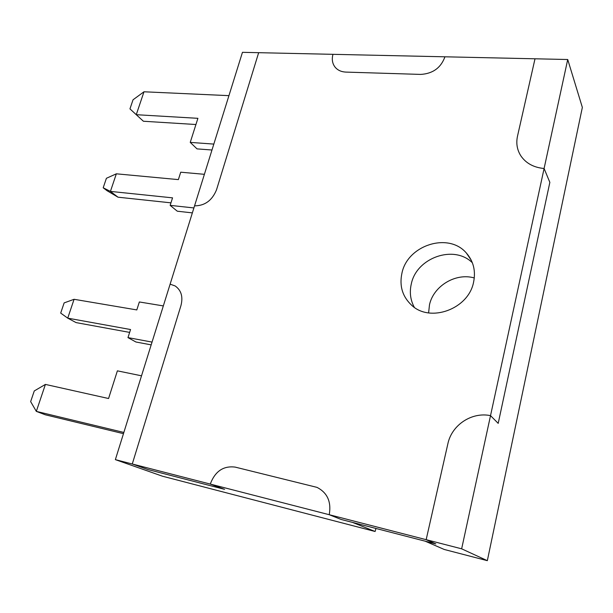 <?xml version="1.0" encoding="UTF-8"?>
<svg xmlns="http://www.w3.org/2000/svg" width="613" height="613" viewBox="0 0 613 613"><rect width="100%" height="100%" fill="white"/><g stroke="black" fill="none" stroke-linecap="round" stroke-linejoin="round"><path stroke-width="0.92" d="M414.311 307.305C410.358 300.01 409.369 292.148 411.346 283.735C416.633 257.736 453.957 244.403 472.37 262.77C453.957 244.403 416.633 257.736 411.346 283.735C409.369 292.148 410.358 300.01 414.311 307.305M473.588 282.156C468.524 309.182 430.058 322.997 411.63 305.22C402.389 296.531 399.178 285.758 401.99 272.915C407.66 245.116 448.609 231.913 466.416 253.092C473.474 261.222 475.864 270.908 473.588 282.156M115.367 459.635L132.27 463.995L147.948 469.55L224.596 489.35L147.948 469.55L132.27 463.995L180.958 305.565C183.187 296.784 181.256 290.248 175.149 285.957L170.123 284.148L175.149 285.957C181.256 290.248 183.187 296.784 180.958 305.565L132.27 463.995L210.274 484.078L224.596 489.35L210.274 484.078C215.102 471.267 223.416 465.612 235.2 467.114L316.975 487.366C327.388 492.706 331.472 501.825 329.235 514.713L210.274 484.078C215.102 471.267 223.416 465.612 235.2 467.114L316.975 487.366C327.388 492.706 331.472 501.825 329.235 514.713L341.157 519.472L352.575 522.422L375.11 531.494L162.407 476.186L115.367 459.635L242.457 52.327L567.722 59.515L490.523 415.637C471.719 411.698 451.758 424.985 447.873 443.766L426.165 539.678L329.235 514.713L341.157 519.472L435.843 543.938L425.123 541.164L444.272 549.478L487.335 560.673L461.65 548.819L426.165 539.678L435.843 543.938L426.165 539.678L447.873 443.766C451.758 424.985 471.719 411.698 490.523 415.637L498.2 423.368L549.853 182.368L498.2 423.368L490.523 415.637L461.65 548.819M544.099 168.506L549.853 182.368L544.099 168.506C533.739 167.525 525.992 163.319 520.874 155.878C517.081 149.909 515.962 143.342 517.502 136.17L535.011 58.787L517.502 136.17C515.962 143.342 517.081 149.909 520.874 155.878C525.992 163.319 533.739 167.525 544.099 168.506M444.946 56.802C440.931 67.798 432.862 73.667 420.74 74.411L345.916 72.096C341.403 71.89 337.863 70.319 335.28 67.376C332.376 63.775 331.61 59.43 332.966 54.327C331.61 59.43 332.376 63.775 335.28 67.376C337.863 70.319 341.403 71.89 345.916 72.096L420.74 74.411C432.862 73.667 440.931 67.798 444.946 56.802M258.663 52.687L216.558 189.708C212.19 200.443 204.857 205.822 194.559 205.845C204.857 205.822 212.19 200.443 216.558 189.708L258.663 52.687M428.602 312.891L429.498 304.738C433.537 285.964 455.712 272.54 474.286 277.95M487.335 560.673L582.35 107.398L567.722 59.515M375.11 531.494L375.961 528.46M195.938 124.516L143.396 121.244L136.262 114.7L143.986 91.781L228.94 95.651M143.986 91.781L133.036 99.789L129.956 108.876L136.262 114.7L197.907 118.324L190.237 142.392L197.026 148.882L211.983 150.009M213.822 144.093L190.237 142.392M170.958 202.842L118.018 197.194L107.014 190.689L103.191 187.785L110.424 191.402L116.347 173.816L178.368 179.609L180.728 172.199L204.397 174.314M118.018 197.194L110.424 191.402L172.552 197.853L170.153 205.37L177.303 211.209L192.359 212.88M193.907 207.937L170.153 205.37M116.347 173.816L106.409 178.283L103.191 187.785M123.466 433.667L45.301 414.786L36.32 411.377L123.849 432.449M30.65 401.622L36.32 411.377L45.408 384.412L34.274 390.941L30.65 401.622M141.519 375.815L117.389 370.842L108.562 398.519L45.408 384.412M163.334 305.918L139.35 301.964L136.806 309.925L74.081 299.297L64.143 302.899L60.687 313.082L67.729 318.147L130.561 329.533L127.979 337.61L152.047 342.092M151.181 344.866L135.925 342L127.979 337.61M129.642 332.399L76.112 322.607L67.729 318.147L74.081 299.297M466.416 253.092L471.313 260.333"/></g></svg>
